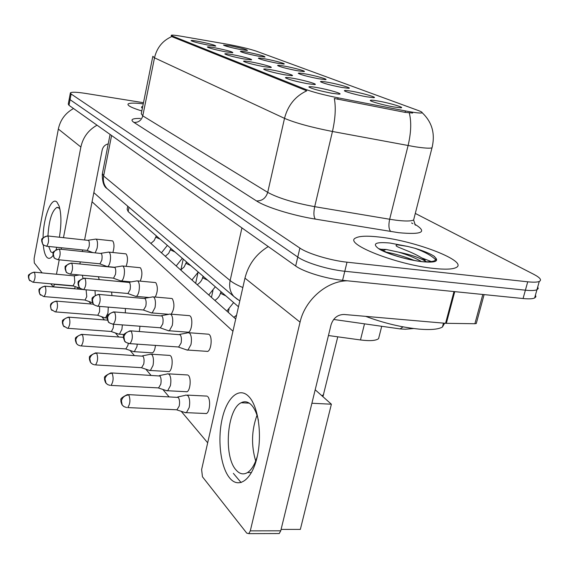 <?xml version="1.0" encoding="UTF-8"?>
<svg xmlns="http://www.w3.org/2000/svg" width="569" height="569" viewBox="0 0 569 569"><rect width="100%" height="100%" fill="white"/><g stroke="black" fill="none" stroke-linecap="round" stroke-linejoin="round"><path stroke-width="0.85" d="M225.331 51.772C215.381 49.795 209.392 48.223 207.365 47.056C207.465 46.658 210.117 46.928 215.338 47.881C227.251 50.314 233.07 51.935 232.792 52.761L225.331 51.772M243.596 58.892C233.205 56.829 226.946 55.172 224.819 53.927C224.926 53.5 227.614 53.77 232.892 54.724C242.522 56.466 254.364 59.802 251.078 59.866L243.596 58.892M263.205 66.537C252.337 64.382 245.78 62.633 243.546 61.288C243.66 60.84 246.384 61.096 251.704 62.057C261.783 63.856 274.35 67.448 270.68 67.491L263.205 66.537M284.315 74.759C272.914 72.505 266.036 70.656 263.682 69.205C263.81 68.735 266.562 68.977 271.925 69.93C282.487 71.808 295.88 75.677 291.762 75.698L284.315 74.759M307.096 83.636C295.105 81.275 287.878 79.304 285.396 77.733C285.546 77.249 288.319 77.476 293.718 78.422C304.813 80.364 319.131 84.568 314.479 84.561L307.096 83.636M331.763 93.252C319.124 90.763 311.492 88.664 308.875 86.957C309.052 86.445 311.848 86.659 317.267 87.605C328.953 89.618 344.316 94.205 339.046 94.148L331.763 93.252M208.275 45.129C198.723 43.223 192.983 41.722 191.049 40.641C191.141 40.257 193.766 40.541 198.93 41.487C210.288 43.806 215.879 45.349 215.708 46.125L208.275 45.129M258.056 56.111C248.248 54.147 242.358 52.597 240.374 51.473C240.488 51.118 242.956 51.381 247.771 52.263C259.4 54.645 265.133 56.239 264.969 57.035L258.056 56.111M276.826 63.138C266.598 61.089 260.438 59.468 258.362 58.258C258.49 57.882 260.979 58.138 265.83 59.02C275.119 60.712 286.918 64.013 283.739 64.048L276.826 63.138M296.926 70.663C286.235 68.529 279.792 66.815 277.608 65.513C277.75 65.122 280.261 65.371 285.147 66.253C294.842 67.996 307.36 71.538 303.825 71.559L296.926 70.663M318.505 78.735C307.303 76.509 300.553 74.695 298.256 73.294C298.412 72.889 300.944 73.124 305.852 73.998C315.994 75.805 329.309 79.624 325.368 79.624L318.505 78.735M341.734 87.434C329.97 85.094 322.879 83.174 320.454 81.659C320.632 81.239 323.185 81.459 328.107 82.334C338.74 84.205 352.958 88.33 348.527 88.295L341.734 87.434M366.813 96.822C357.396 95.187 343.975 91.495 344.394 90.677C344.601 90.236 347.161 90.443 352.09 91.31C363.25 93.245 378.492 97.74 373.506 97.662L366.813 96.822M393.961 106.986C384.111 105.301 369.736 101.296 370.284 100.421C370.519 99.966 373.093 100.158 378.008 101.012C389.758 103.017 406.166 107.939 400.512 107.797L393.961 106.986M240.488 49.539C231.078 47.647 225.416 46.174 223.525 45.115L230.85 45.925C241.953 48.201 247.465 49.716 247.387 50.477L240.488 49.539M226.782 44.147L229.855 44.709C241.391 46.971 250.211 49.119 256.313 51.16L418.087 110.443C421.729 111.794 422.931 112.626 421.686 112.947C419.602 113.274 414.175 112.598 405.405 110.927L338.064 97.84C323.939 94.98 313.156 92.171 305.717 89.404L172.578 36.11L171.347 35.214C172.179 34.908 175.551 35.264 181.44 36.274L226.782 44.147M238.482 306.769L128.139 211.547L127.143 209.2L127.755 206.206M379.26 335.959L378.584 338.647C375.903 340.717 369.864 341.158 360.476 339.956L328.441 335.532M143.253 103.843C134.376 102.804 129.298 102.882 128.032 104.07C127.3 105.571 131.894 107.868 141.823 110.969C131.894 107.868 127.3 105.571 128.032 104.07C129.298 102.882 134.376 102.804 143.253 103.843M379.687 237.095C367.418 235.658 359.423 235.957 355.689 237.977C342.801 243.333 396.237 264.756 434.047 268.454C445.008 269.599 452.291 269.336 455.904 267.658C469.638 261.761 415.889 240.915 379.687 237.095C367.418 235.658 359.423 235.957 355.689 237.977C342.801 243.333 396.237 264.756 434.047 268.454C445.008 269.599 452.291 269.336 455.904 267.658C469.638 261.761 415.889 240.915 379.687 237.095M69.269 98.8L68.273 104.113L68.991 105.308L295.667 266.007C303.433 271.783 326.257 278.789 342.581 280.318L523.067 298.533L525.393 290.183C531.055 290.752 534.903 290.61 536.944 289.749L538.196 288.561L537.733 286.911L538.196 288.561L536.944 289.749C534.903 290.61 531.055 290.752 525.393 290.183L344.793 271.264L525.393 290.183L527.726 281.804C533.388 282.395 537.236 282.281 539.263 281.463C542.001 280.062 540.159 277.679 533.758 274.315L415.299 213.425M295.667 266.007L297.772 257.06C305.581 262.714 328.462 269.678 344.793 271.264C328.462 269.678 305.581 262.714 297.772 257.06L70.051 99.667L297.772 257.06L299.884 248.084C307.737 253.618 330.667 260.524 347.012 262.188L527.726 281.804M69.326 98.508L70.051 99.667L69.326 98.508L70.328 93.167M412.667 113.039L405.05 112.363L334.316 98.473C335.995 107.406 335.376 118.409 332.452 131.482C311.264 127.314 295.283 122.932 284.514 118.352C287.886 105.343 295.318 96.168 306.791 90.805L172.421 36.885L171.255 35.648M143.48 102.712L85.677 93.423C76.73 92.05 71.63 91.872 70.385 92.889L71.118 94.013L299.884 248.084M523.067 298.533C528.722 299.081 532.577 298.903 534.625 298L535.898 296.769L535.443 295.076M83.024 278.234L82.292 275.24M79.688 288.213L80.293 288.383L79.141 287.167L78.451 283.383C79.44 280.09 81.637 278.433 85.044 278.405L84.233 278.156C79.269 280.168 77.284 281.683 78.28 282.701C77.761 283.063 78.045 284.557 79.141 287.167C79.02 287.857 80.542 288.675 83.714 289.614C85.969 286.427 86.417 282.693 85.044 278.405M72.747 285.752L73.152 285.787L74.788 282.409L74.354 276.057L73.721 275.83L34.304 272.181M95.251 252.75L97.121 248.191C97.811 243.945 97.584 240.993 96.424 239.343L95.571 239.072M86.858 250.374L87.277 250.417L89.049 246.832C89.546 243.76 89.39 241.626 88.572 240.424L47.789 235.957M95.265 295.133L95.002 290.603M91.737 302.48L92.548 302.637M84.61 299.984L85.08 300.027L86.765 296.591L86.104 289.82M104.604 317.708L105.528 317.879L107.954 313.064L108.288 307.104M97.278 315.183L97.811 315.226L99.554 311.734L99.646 306.392M118.366 334.003L119.419 334.188L121.922 329.302L122.356 324.899M110.834 331.442L111.453 331.492L113.245 327.943L113.544 324.23M133.125 351.471L134.327 351.678L136.909 346.713L137.278 344.153M133.985 351.763L125.849 348.996L127.94 345.333L128.21 343.434M107.463 266.612L107.569 266.591C108.643 266.128 109.497 264.45 110.13 261.555C110.855 257.167 110.592 254.101 109.362 252.352L108.395 252.053M99.49 263.767L99.973 263.817L101.808 260.161C102.328 256.996 102.15 254.777 101.275 253.504L59.29 249.08M120.429 280.787L121.389 280.972C122.513 280.481 123.402 278.767 124.049 275.844C124.803 271.313 124.511 268.12 123.189 266.264L122.1 265.936M112.996 278.099L113.551 278.149L115.457 274.429C115.998 271.15 115.799 268.838 114.86 267.494L71.602 263.127M135.116 296.179L136.219 296.392C137.392 295.859 138.31 294.116 138.971 291.164C139.754 286.477 139.433 283.149 138.011 281.171L136.788 280.823M135.877 296.456L127.883 293.554L130.088 289.721C130.65 286.335 130.429 283.924 129.419 282.487L84.809 278.205M365.682 316.357C383.919 323.185 401.899 327.452 419.63 329.167C430.961 330.041 438.571 329.323 442.447 327.011L444.617 323.22M426.522 261.847C420.391 257.949 411.024 254.699 398.414 252.11L386.209 249.471L381.152 249.279M422.326 261.69C432.746 262.174 437.198 260.922 435.698 257.935L433.749 255.95C429.424 253.347 423.18 250.794 415.007 248.29L407.518 246.391L397.525 244.834C395.227 245.196 395.633 246.021 398.741 247.316L405.484 250.09C413.933 253.39 420.498 256.783 425.178 260.261M398.414 252.11C407.347 254.713 414.936 257.807 421.181 261.391M433.749 255.95L434.702 256.747M385.626 252.039C394.488 253.61 404.075 256.427 414.381 260.474M415.007 248.29C425.143 252.067 432.049 255.929 435.74 259.891M53.137 255.367C50.741 258.682 48.578 259.236 46.658 257.024C44.901 254.784 43.777 250.694 43.28 244.77M43.088 237.671C43.18 217.671 51.53 195.9 57.035 202.251L59.126 206.085C61.416 213.916 61.502 224.286 59.389 237.195M59.951 209.193L59.176 208.154L56.971 207.386C51.95 210.665 48.948 220.196 47.952 235.979M48.699 246.462L50.861 251.918L53.28 252.899M73.529 108.523C65.357 113.075 60.293 119.917 58.344 129.042L34.09 258.611L34.304 262.942L42.134 272.907M97.036 125.187C88.373 130.066 82.989 137.349 80.869 147.037L63.486 237.629M56.872 247.302L56.039 249.627M75.421 286.684L74.333 288.654L53.372 286.812L50.698 283.796M53.372 286.812L54.524 284.351L73.65 286.051M61.544 247.778L61.253 249.286M59.233 259.827L56.466 274.23M77.676 275.232L77.754 274.813M79.888 263.938L80.286 261.889M82.334 251.427L82.626 249.94M84.596 239.869L102.178 150.031C102.996 146.759 105.016 144.704 108.231 143.872M229.641 477.953C220.566 467.035 217.322 439.787 222.187 418.756C226.917 397.589 239.023 386.6 248.589 396.33C258.226 405.718 262.48 434.887 257.046 457.426C251.754 480.122 238.631 489.191 229.641 477.953M258.383 420.263C256.775 413.25 254.4 408.101 251.263 404.829C248.034 401.629 244.663 400.932 241.171 402.745C227.01 408.962 223.34 456.438 236.078 470.001C239.649 474.091 243.468 474.93 247.543 472.54C251.662 469.823 254.933 464.325 257.359 456.061M255.694 461.018C251.107 445.491 251.541 430.235 257.01 415.263C251.541 430.235 251.107 445.491 255.694 461.018M268.262 246.583C256.185 253.93 248.418 264.45 244.962 278.141L201.618 469.567L202.45 476.779L246.768 533.146L248.824 533.637L250.296 530.863L280.745 530.813L331.087 324.707C333.356 318.021 337.659 314.607 343.982 314.472L445.57 323.306L453.991 291.563M347.339 280.794C326.812 280.958 304.956 299.948 300.055 322.154L250.296 530.863M280.745 530.813L279.23 533.551L277.629 533.551M476.431 322.943L476.274 323.519L474.895 323.733L445.57 323.306M209.264 334.572L209.3 334.608C212.536 337.246 211.241 350.362 207.635 351.429L206.092 351.293M190.103 316.001L190.138 316.03C193.183 318.498 191.817 331.35 188.41 332.246L187.087 332.118M172.357 298.803L172.393 298.832C174.768 304.038 174.363 309.152 171.169 314.173M207.721 396.6L207.756 396.636C210.886 399.594 209.833 412.283 206.348 413.571L204.648 413.457M188.424 375.433L188.46 375.469C191.412 378.236 190.266 390.697 186.959 391.785L185.501 391.671M155.885 282.829L155.913 282.857C158.004 287.032 157.784 291.762 155.259 297.046M140.536 267.963L140.564 267.985C142.428 271.491 142.321 275.88 140.237 281.143M126.218 254.08L126.247 254.101C127.918 257.124 127.876 261.199 126.119 266.335M170.572 355.845L170.6 355.881C173.389 358.47 172.172 370.696 169.036 371.621L167.777 371.514M112.818 241.092L112.847 241.121C114.355 243.76 114.362 247.558 112.854 252.515M93.842 192.621L235.715 318.996M315.19 389.786L331.386 404.21L300.347 529.39L281.086 529.412M241.114 482.583L233.361 473.365M207.678 442.803L181.212 411.309M168.879 396.621L162.826 389.431M150.863 375.184L145.828 369.196M134.206 355.369L130.052 350.426M118.765 336.997L115.386 332.972M104.412 319.913L101.709 316.691M91.033 303.995L88.92 301.478M78.536 289.116L76.95 287.231M92.057 201.767L232.941 331.229M98.409 276.74L99.177 279.528M111.602 292.061L111.944 295.546M125.386 308.505L125.336 312.815M139.967 326.236L139.341 331.492M155.437 345.404C154.996 349.501 153.993 351.998 152.421 352.901L151.333 352.801M331.386 404.21L311.904 403.243M148.986 370.255L150.372 370.476L153.025 365.447C153.858 360.575 153.502 356.969 151.959 354.629L150.344 354.146M149.988 370.583L141.567 367.773L143.744 364.046C144.334 360.518 144.092 357.908 142.997 356.215L96.389 352.922M166.091 390.498L167.691 390.747L170.416 385.654C171.283 380.597 170.885 376.813 169.213 374.31L167.371 373.783M167.25 390.882L158.531 388.022L160.785 384.224C161.411 380.569 161.134 377.837 159.953 376.017L111.78 372.937M334.458 336.364L330.305 335.788M184.576 412.39L186.433 412.66L189.221 407.504C190.138 402.255 189.69 398.286 187.877 395.597L185.764 395.021M185.942 412.824L176.895 409.915L179.228 406.06C179.889 402.262 179.576 399.388 178.296 397.439L128.452 394.616M150.899 312.715L152.165 312.95L155.01 307.637C155.835 302.786 155.472 299.301 153.943 297.196L152.542 296.812M151.781 313.035L143.509 310.077L145.813 306.165C146.411 302.651 146.162 300.133 145.074 298.604L99.034 294.429M167.898 330.532L169.356 330.788L172.293 325.39C173.161 320.354 172.763 316.713 171.098 314.458L169.505 314.038M168.922 330.895L160.366 327.879L162.77 323.882C163.388 320.24 163.118 317.609 161.937 315.973L114.376 311.933M186.255 349.771L187.955 350.063L190.978 344.579C191.888 339.344 191.44 335.525 189.641 333.107L187.806 332.652M187.457 350.191L178.588 347.118L181.098 343.043C181.753 339.259 181.44 336.492 180.167 334.736L130.977 330.874M405.405 110.927L405.05 112.363M338.064 97.84L337.716 99.305M305.717 89.404L305.489 90.393M172.578 36.11L172.421 36.885M128.999 207.265L128.139 211.547M364.509 323.846L360.476 339.956M412.859 223.631L411.565 222.941M414.63 224.129C427.76 232.017 422.418 234.876 398.613 232.693L315.368 219.115C292.509 215.431 265.744 207.088 256.498 200.935L133.921 122.406C129.96 119.625 132.129 118.302 140.436 118.444M409.275 112.89C411.522 121.773 411.124 132.669 408.094 145.564L389.658 219.25L395.889 220.182C405.185 221.327 411.103 221.263 413.627 219.997L414.211 217.707M432.397 146.397L431.985 147.862C429.588 148.53 423.713 148.125 414.367 146.653L332.452 131.482L314.7 206.668L389.658 219.25C388.399 225.267 388.776 229.371 390.782 231.562M152.833 56.288L154.498 57.832L142.783 115.87L267.707 192.372L284.514 118.352L154.498 57.832C156.888 47.675 162.663 40.584 171.817 36.558M71.118 94.013L68.991 105.308M347.012 262.188L342.581 280.318M256.498 200.935C262.096 201.049 265.83 198.197 267.707 192.372C278.077 198.04 293.739 202.806 314.7 206.668C313.462 212.799 313.69 216.953 315.368 219.115M152.755 56.68L141.261 113.729L142.783 115.87C141.411 120.443 138.459 122.62 133.921 122.406M403.044 326.862L400.071 328.903L397.02 328.469M110.087 134.44L102.427 173.41L103.615 176.006L111.588 135.507M109.383 190.572L106.951 188.503C103.892 185.017 102.783 180.85 103.615 176.006L230.139 280.553L241.925 227.906M237.365 299.351L233.838 296.477C230.118 292.139 228.887 286.833 230.139 280.553C232.934 282.843 237.166 285.169 242.842 287.523M32.924 282.217L29.183 279.841L28.67 276.747C29.517 273.845 31.466 272.387 34.51 272.373L33.934 272.146C29.481 273.902 27.71 275.168 28.621 275.951C28.166 276.065 28.35 277.359 29.183 279.841L30.008 280.858M73.152 285.787L33.294 282.245C35.122 279.5 35.52 276.214 34.51 272.373M46.288 246.221L46.665 246.256C43.806 245.289 42.469 244.542 42.654 244.016L41.999 240.559C42.874 237.572 44.859 236.092 47.967 236.114L47.405 235.922C42.753 237.735 40.918 239.058 41.907 239.883C41.402 240.047 41.651 241.42 42.654 244.016L43.671 245.104M160.202 239.215L156.112 237.337L156.105 235.68M87.277 250.417L46.665 246.256C48.628 243.39 49.062 240.011 47.967 236.114M43.649 296.549L39.787 294.109L39.268 290.923C40.15 287.935 42.156 286.42 45.292 286.392L44.645 286.143C40.072 287.992 38.251 289.329 39.19 290.14C38.735 290.311 38.934 291.634 39.787 294.109L40.648 295.162M85.08 300.027L44.069 296.584C45.975 293.746 46.381 290.346 45.292 286.392M55.108 311.869L51.118 309.358L50.598 306.079C51.516 302.993 53.586 301.421 56.822 301.378L56.089 301.101C48.82 303.362 51.139 305.325 50.392 305.809L51.118 309.358L52.014 310.446M97.811 315.226L55.591 311.904C57.583 308.967 57.995 305.461 56.822 301.378M67.384 328.277L63.266 325.696L62.739 322.317C63.692 319.124 65.833 317.495 69.169 317.424L68.344 317.132C63.522 319.173 61.608 320.639 62.604 321.528C62.135 321.826 62.355 323.213 63.266 325.696L64.197 326.826M111.453 331.492L67.939 328.313C70.023 325.276 70.435 321.641 69.169 317.424M80.57 345.902L78.053 345.013L76.523 343.562L75.769 339.75C76.772 336.457 78.991 334.757 82.427 334.664L81.495 334.344C76.545 336.507 74.582 338.057 75.599 338.989C75.136 339.344 75.371 340.76 76.31 343.235L77.284 344.416M126.09 348.939L81.211 345.938C83.387 342.78 83.792 339.024 82.427 334.664M57.732 259.684L58.166 259.72C55.229 258.774 53.835 258.006 53.991 257.416L53.315 253.859C54.226 250.78 56.281 249.243 59.482 249.25L58.856 249.037C54.062 250.95 52.177 252.344 53.202 253.212C52.689 253.418 52.953 254.82 53.991 257.416L55.044 258.546M175.003 251.989L170.728 250.004L170.7 248.276M99.973 263.817L58.166 259.72C60.222 256.761 60.663 253.269 59.482 249.25M69.987 274.094L70.485 274.137C67.419 273.177 65.961 272.387 66.118 271.762L65.442 268.099C66.388 264.912 68.515 263.319 71.808 263.312L71.097 263.084C66.189 265.083 64.254 266.541 65.293 267.458C64.781 267.693 65.058 269.13 66.118 271.762L67.227 272.942M190.814 265.631L186.34 263.532L186.283 261.719M113.551 278.149L70.485 274.137C72.64 271.072 73.081 267.466 71.808 263.312M207.735 280.233L203.041 278.006L202.955 276.107M83.138 289.564L128.117 293.512M142.719 106.51C141.24 106.759 141.126 107.306 142.392 108.138M431.323 261.569L422.063 258.042M407.518 246.391L390 243.041C375.263 241.711 371.685 243.731 379.26 249.094C387.525 254.094 408.108 260.154 422.369 261.712C434.239 262.814 438.685 261.555 435.698 257.935M80.869 147.037L58.344 129.042M300.055 322.154L244.962 278.141M454.752 291.634L446.331 323.341M474.895 323.733L482.818 294.472M94.767 364.871L92.576 364.203L90.578 362.467L89.81 358.534C90.855 355.113 93.152 353.349 96.709 353.228L95.649 352.872C90.599 355.127 88.586 356.756 89.603 357.745C89.141 358.186 89.39 359.644 90.35 362.126L91.367 363.349M141.837 367.695L95.507 364.907C97.783 361.621 98.188 357.73 96.709 353.228M110.094 385.362L107.861 384.687L106.026 383.229L104.973 378.812C106.062 375.27 108.451 373.42 112.129 373.271L110.912 372.887C105.642 375.398 103.572 377.14 104.703 378.115C104.255 378.563 104.525 380.035 105.514 382.524L106.581 383.798M158.836 387.923L110.962 385.398C113.338 381.97 113.729 377.93 112.129 373.271M126.702 407.553L123.985 406.636L122.193 404.993L121.396 400.782C122.541 397.098 125.016 395.171 128.829 394.986L127.435 394.566C122.043 397.226 119.917 399.075 121.069 400.114C120.628 400.654 120.92 402.162 121.944 404.623L123.06 405.946M323.697 393.997L323.477 394.886L321.755 395.64M177.236 409.801L127.712 407.582C130.187 403.997 130.564 399.801 128.829 394.986M97.285 306.207L97.953 306.257C94.632 305.318 93.032 304.479 93.152 303.732L92.455 299.835C93.487 296.421 95.763 294.692 99.276 294.642L98.359 294.372C93.302 296.456 91.26 298.042 92.249 299.123C91.723 299.571 92.022 301.108 93.152 303.732L94.362 305.005M225.893 295.901L220.964 293.54L220.843 291.541M143.779 310.02L97.953 306.257C100.322 302.95 100.763 299.081 99.276 294.642M112.548 324.166L113.331 324.216C109.881 323.313 108.195 322.445 108.266 321.613L107.562 317.58C108.643 314.045 111.005 312.239 114.639 312.168L113.587 311.869C108.309 314.188 106.211 315.88 107.299 316.954C106.787 317.41 107.107 318.967 108.266 321.613L109.54 322.936M160.664 327.801L113.331 324.216C115.813 320.767 116.254 316.748 114.639 312.168M129.071 343.598L129.988 343.648C126.396 342.787 124.611 341.891 124.632 340.966L123.914 336.791C125.052 333.121 127.499 331.229 131.268 331.137L130.052 330.809C124.668 333.228 122.52 335.013 123.601 336.172C123.089 336.706 123.43 338.299 124.632 340.966L125.962 342.346M178.929 347.019L129.988 343.648C132.591 340.042 133.018 335.874 131.268 331.137M171.305 35.42L171.198 35.947M381.714 326.293L378.584 338.647M415.349 225.203L413.627 219.997L431.985 147.862C435.413 133.843 432.134 122.122 422.155 112.719M539.263 281.463L534.625 298M413.67 328.533L405.263 329.223L400.071 328.903L333.654 319.458M239.805 300.937L233.838 296.477L106.951 188.503C103.871 186.732 102.313 181.945 102.271 174.142M192.187 280.225L192.386 279.585M74.027 275.823L79.319 274.962M183.211 259.073L180.892 269.898M73.003 285.816L80.186 288.391M150.892 243.44L154.171 240.566L155.856 236.896M88.266 240.232L95.322 239.172M161.432 252.828L167.364 245.395M112.498 240.879L96.147 239.129M87.114 250.438L92.541 252.472M198.026 272.473L195.665 283.319M84.909 300.055L92.306 302.68M45.065 286.179L82.619 289.479M107.178 318.007L105.528 317.879M212.962 290.524L211.448 297.381M97.626 315.269L105.251 317.936M56.573 301.143L93.494 304.195M124.149 334.529L119.419 334.188M229.058 308.974L228.297 312.388M111.24 331.542L119.113 334.259M68.899 317.175L107.52 320.155M152.485 352.872L134.327 351.678M82.135 334.387L123.487 337.332M165.316 256.285L168.687 253.312L170.437 249.521M114.184 267.231L107.569 266.591M100.941 253.29L108.124 252.174M176.177 265.965L182.3 258.283M125.877 253.852L109.056 252.124M99.788 263.845L107.185 266.591M180.714 270.005L184.192 266.911L186.013 262.999M131.14 281.875L121.389 280.972M114.497 267.252L121.802 266.079M191.924 279.984L198.254 272.046M140.173 267.707L122.861 266.015M113.345 278.184L121.09 281.022M197.187 284.678C200.139 282.807 201.967 280.389 202.678 277.416M149.22 297.523L136.219 296.392M129.028 282.224L136.446 280.986M208.766 294.991L215.317 286.776M155.486 282.558L137.662 280.901M442.447 327.011L443.479 323.121M420.349 261.463C408.236 259.564 397.454 256.747 387.994 253.034L379.694 248.809M386.209 249.471L382.688 250.637M56.971 207.386L58.372 207.55M241.171 402.745L249.236 403.137M279.23 533.551L248.824 533.637M476.274 323.519L484.112 294.6M247.543 472.54L251.441 472.619M169.1 371.593L150.372 370.476M142.492 355.838L149.96 354.366M170.031 355.433L151.475 354.217M187.023 391.749L167.691 390.747M159.405 375.597L166.945 374.046M187.841 374.978L168.687 373.861M337.766 336.82L322.936 396.685M206.419 413.535L186.433 412.66M177.699 396.977L185.274 395.341M207.088 396.102L187.308 395.099M214.862 300.418C217.899 298.469 219.798 295.951 220.552 292.886M168.879 314.308L152.165 312.95M144.647 298.32L152.158 297.004M226.839 311.087L233.617 302.573M171.938 298.505L153.566 296.897M233.866 317.346L236.576 315.198M188.474 332.225L169.356 330.788M161.482 315.653L169.071 314.273M189.648 315.674L170.693 314.131M207.699 351.4L187.955 350.063M179.669 334.387L187.315 332.936M208.78 334.216L189.207 332.758"/></g></svg>
